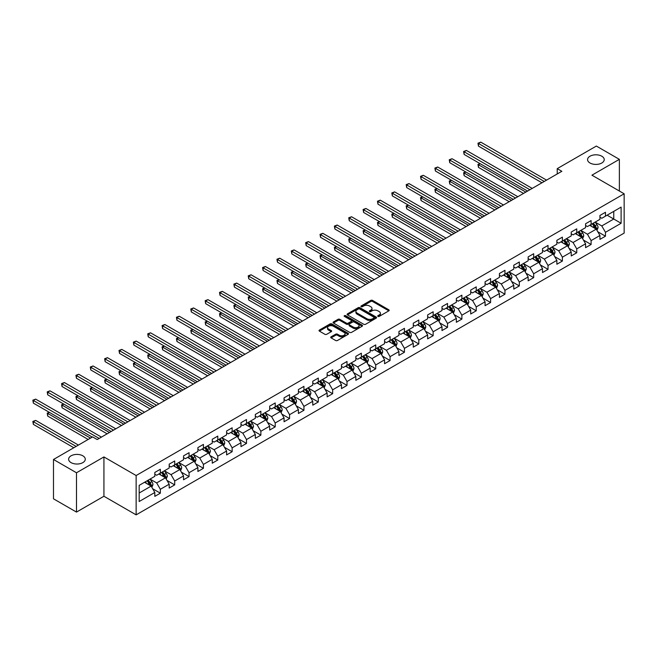 <?xml version="1.0" encoding="UTF-8"?>
<svg xmlns="http://www.w3.org/2000/svg" width="657" height="657" viewBox="0 0 657 657"><rect width="100%" height="100%" fill="white"/><g stroke="black" fill="none" stroke-linecap="round" stroke-linejoin="round"><path stroke-width="0.99" d="M377.964 316.395A0.895 0.517 0 0 0 379.229 316.395L388.829 310.851A1.281 0.739 0 0 0 389.199 310.326A1.281 0.739 0 0 0 388.829 309.808L372.56 300.413A1.281 0.739 0 0 0 370.753 300.413L361.161 305.957A0.895 0.517 0 0 0 362.426 306.688L363.666 305.973A4.09 2.357 0 0 1 369.448 305.973L370.803 306.753A4.09 2.357 0 0 1 372.002 308.42A4.09 2.357 0 0 1 370.803 310.096L369.562 310.81A0.895 0.517 0 0 0 370.827 311.541L372.067 310.827A4.09 2.357 0 0 1 377.849 310.827L379.204 311.607A4.09 2.357 0 0 1 380.403 313.274A4.09 2.357 0 0 1 379.204 314.941L377.964 315.664A0.895 0.517 0 0 0 377.964 316.395L377.964 315.664M82.848 455.818A8.327 4.813 0 0 0 73.765 454.775A8.327 4.813 0 0 0 68.624 459.218A8.327 4.813 0 0 0 71.063 462.618A8.327 4.813 0 0 0 80.146 463.661A8.327 4.813 0 0 0 85.287 459.218A8.327 4.813 0 0 0 82.848 455.818M601.787 156.21A8.327 4.813 0 0 0 592.704 155.167A8.327 4.813 0 0 0 587.563 159.61A8.327 4.813 0 0 0 590.002 163.01A8.327 4.813 0 0 0 599.077 164.053A8.327 4.813 0 0 0 604.226 159.61A8.327 4.813 0 0 0 601.787 156.21M331.095 336.827A1.281 0.739 0 0 0 330.717 337.345A1.281 0.739 0 0 0 331.095 337.87L335.661 340.498A1.281 0.739 0 0 0 337.468 340.498L348.128 334.347A1.281 0.739 0 0 0 348.497 333.83A1.281 0.739 0 0 0 348.128 333.304L331.859 323.917A1.281 0.739 0 0 0 330.052 323.917L319.392 330.069A1.281 0.739 0 0 0 319.023 330.594A1.281 0.739 0 0 0 319.392 331.112L324.903 334.298A1.281 0.739 0 0 0 326.71 334.298L331.276 331.662A1.281 0.739 0 0 0 331.654 331.136A1.281 0.739 0 0 0 331.276 330.619L328.541 329.042A3.416 1.971 0 0 1 327.539 327.646A3.416 1.971 0 0 1 329.65 325.823A3.416 1.971 0 0 1 333.378 326.25L344.079 332.434A3.416 1.971 0 0 1 345.081 333.83A3.416 1.971 0 0 1 342.97 335.645A3.416 1.971 0 0 1 339.25 335.218L337.468 334.191A1.281 0.739 0 0 0 335.661 334.191L331.095 336.827L331.095 337.87M103.929 456.935L76.499 472.769L53.488 459.481L53.488 498.811L76.499 512.09L103.929 496.257L136.139 514.858L136.139 475.528L103.929 456.935L103.929 496.257M619.362 191.015L619.362 159.347L591.932 175.181L624.15 193.782L136.139 475.528M619.362 159.347L596.351 146.059L557.235 168.644L557.235 173.957M53.488 459.481L92.604 436.897L97.203 439.558L561.834 171.305L557.235 168.644M363.756 324.279A1.281 0.739 0 0 0 365.563 324.279L376.223 318.128A1.281 0.739 0 0 0 376.601 317.602A1.281 0.739 0 0 0 376.223 317.085L359.962 307.69A1.281 0.739 0 0 0 358.155 307.69L347.496 313.849A1.281 0.739 0 0 0 347.118 314.366A1.281 0.739 0 0 0 347.496 314.892L363.756 324.279M344.736 316.584A0.895 0.517 0 0 1 345.639 316.707L362.155 326.25L351.511 332.393A1.281 0.739 0 0 1 349.705 332.393L333.444 323.006L333.444 321.963A1.281 0.739 0 0 0 333.066 322.48A1.281 0.739 0 0 0 333.444 323.006M333.444 321.963L338.01 319.327A1.281 0.739 0 0 1 339.817 319.327L346.411 323.129A1.281 0.739 0 0 0 348.218 323.129L351.24 321.388A1.281 0.739 0 0 0 351.618 320.862A1.281 0.739 0 0 0 351.24 320.345L344.375 316.378A0.895 0.517 0 0 1 345.639 315.647L362.171 325.19A1.281 0.739 0 0 1 362.549 325.716A1.281 0.739 0 0 1 362.171 326.233L362.171 325.19M136.139 514.858L624.15 233.104L624.15 193.782M152.662 488.734L160.349 493.177L160.349 489.293L169.186 484.193L169.186 488.069L174.705 484.882L174.705 481.006L183.541 475.906L183.541 479.782L189.068 476.596L189.068 472.712L197.905 467.612L197.905 471.496L203.424 468.301L203.424 464.425L212.26 459.325L212.26 463.201L217.779 460.015L217.779 456.139L226.616 451.031L226.616 454.915L232.143 451.729L232.143 447.844L240.979 442.744L240.979 446.62L246.498 443.434L246.498 439.558L255.335 434.458L255.335 438.334L260.862 435.148L260.862 431.263L269.69 426.163L269.69 430.039L275.217 426.853L275.217 422.977L284.054 417.877L284.054 421.753L289.573 418.566L289.573 414.682L298.409 409.582L298.409 413.467L303.936 410.272L303.936 406.396L312.773 401.296L312.773 405.172L318.292 401.985L318.292 398.109L327.129 393.001L327.129 396.885L332.647 393.699L332.647 389.815L341.484 384.715L341.484 388.591L347.011 385.404L347.011 381.528L355.848 376.428L355.848 380.304L361.366 377.118L361.366 373.233L370.203 368.134L370.203 372.018L375.73 368.823L375.73 364.947L384.567 359.847L384.567 363.723L390.086 360.537L390.086 356.652L398.922 351.552L398.922 355.437L404.441 352.242L404.441 348.366L413.278 343.266L413.278 347.142L418.805 343.956L418.805 340.08L427.641 334.971L427.641 338.856L433.16 335.67L433.16 331.785L441.997 326.685L441.997 330.561L447.524 327.375L447.524 323.499L456.36 318.399L456.36 322.275L461.879 319.088L461.879 315.204L470.716 310.104L470.716 313.989L476.235 310.794L476.235 306.918L485.071 301.818L485.071 305.694L490.598 302.507L490.598 298.631L499.435 293.523L499.435 297.407L504.954 294.213L504.954 290.337L513.79 285.237L513.79 289.113L519.317 285.926L519.317 282.05L528.146 276.942L528.146 280.826L533.673 277.64L533.673 273.755L542.51 268.656L542.51 272.532L548.028 269.345L548.028 265.469L556.865 260.369L556.865 264.245L562.392 261.059L562.392 257.174L571.229 252.074L571.229 255.959L576.747 252.764L576.747 248.888L585.584 243.788L585.584 247.664L591.103 244.478L591.103 240.602L599.94 235.493L599.94 239.378L605.467 236.192L605.467 232.307L621.111 223.273L621.111 207.119L613.753 211.373L613.753 219.019L621.111 223.273M160.349 493.177L154.822 496.363L154.822 492.479L139.177 501.521L139.177 485.359L154.822 476.325L154.822 472.449L160.349 469.262L160.349 473.139L169.186 468.039L169.186 464.162L174.705 460.968L174.705 464.852L183.541 459.752L183.541 455.868L189.068 452.681L189.068 456.558L197.905 451.458L197.905 447.581L203.424 444.395L203.424 448.271L212.26 443.171L212.26 439.287L217.779 436.1L217.779 439.976L226.616 434.877L226.616 431L232.143 427.814L232.143 431.69L240.979 426.59L240.979 422.706L246.498 419.519L246.498 423.404L255.335 418.295L255.335 414.419L260.862 411.233L260.862 415.109L269.69 410.009L269.69 406.133L275.217 402.938L275.217 406.823L284.054 401.723L284.054 397.838L289.573 394.652L289.573 398.528L298.409 393.428L298.409 389.552L303.936 386.365L303.936 390.242L312.773 385.142L312.773 381.257L318.292 378.071L318.292 381.947L327.129 376.847L327.129 372.971L332.647 369.784L332.647 373.661L341.484 368.561L341.484 364.684L347.011 361.49L347.011 365.374L355.848 360.266L355.848 356.39L361.366 353.203L361.366 357.08L370.203 351.98L370.203 348.103L375.73 344.909L375.73 348.793L384.567 343.693L384.567 339.809L390.086 336.622L390.086 340.498L398.922 335.399L398.922 331.522L404.441 328.336L404.441 332.212L413.278 327.112L413.278 323.228L418.805 320.041L418.805 323.926L427.641 318.817L427.641 314.941L433.16 311.755L433.16 315.631L441.997 310.531L441.997 306.655L447.524 303.46L447.524 307.345L456.36 302.245L456.36 298.36L461.879 295.174L461.879 299.05L470.716 293.95L470.716 290.074L476.235 286.879L476.235 290.764L485.071 285.664L485.071 281.779L490.598 278.593L490.598 282.469L499.435 277.369L499.435 273.493L504.954 270.306L504.954 274.183L513.79 269.083L513.79 265.198L519.317 262.012L519.317 265.896L528.146 260.788L528.146 256.912L533.673 253.725L533.673 257.601L542.51 252.502L542.51 248.625L548.028 245.431L548.028 249.315L556.865 244.215L556.865 240.331L562.392 237.144L562.392 241.02L571.229 235.92L571.229 232.044L576.747 228.858L576.747 232.734L585.584 227.634L585.584 223.75L591.103 220.563L591.103 224.439L599.94 219.339L599.94 215.463L605.467 212.277L605.467 216.153L621.111 207.119M158.871 473.993L165.498 477.82L156.662 482.92L150.042 479.093M154.822 474.206L156.662 475.266L160.349 473.139M156.662 482.92L160.349 489.293M165.498 477.82L169.186 484.193M173.234 465.698L179.862 469.525L171.025 474.625L164.398 470.798M169.186 465.912L171.025 466.979L174.705 464.852M171.025 474.625L174.705 481.006M179.862 469.525L183.541 475.906M187.59 457.412L194.217 461.239L185.381 466.339L178.753 462.512M183.541 457.625L185.381 458.685L189.068 456.558M185.381 466.339L189.068 472.712M194.217 461.239L197.905 467.612M201.954 449.117L208.581 452.944L199.744 458.052L193.117 454.225M197.905 449.331L199.744 450.398L203.424 448.271M199.744 458.052L203.424 464.425M208.581 452.944L212.26 459.325M216.309 440.831L222.937 444.658L214.1 449.758L207.472 445.931M212.26 441.044L214.1 442.104L217.779 439.976M214.1 449.758L217.779 456.139M222.937 444.658L226.616 451.031M230.664 432.544L237.292 436.363L228.455 441.471L221.828 437.644M226.616 432.749L228.455 433.817L232.143 431.69M228.455 441.471L232.143 447.844M237.292 436.363L240.979 442.744M245.028 424.25L251.656 428.077L242.819 433.177L236.192 429.349M240.979 424.463L242.819 425.522L246.498 423.404M242.819 433.177L246.498 439.558M251.656 428.077L255.335 434.458M259.384 415.963L266.011 419.79L257.174 424.89L250.547 421.063M255.335 416.177L257.174 417.236L260.862 415.109M257.174 424.89L260.862 431.263M266.011 419.79L269.69 426.163M273.747 407.668L280.375 411.496L271.538 416.595L264.911 412.768M269.69 407.882L271.538 408.95L275.217 406.823M271.538 416.595L275.217 422.977M280.375 411.496L284.054 417.877M288.103 399.382L294.73 403.209L285.894 408.309L279.266 404.482M284.054 399.596L285.894 400.655L289.573 398.528M285.894 408.309L289.573 414.682M294.73 403.209L298.409 409.582M302.458 391.087L309.086 394.914L300.249 400.023L293.622 396.196M298.409 391.301L300.249 392.369L303.936 390.242M300.249 400.023L303.936 406.396M309.086 394.914L312.773 401.296M316.822 382.801L323.449 386.628L314.613 391.728L307.985 387.901M312.773 383.015L314.613 384.074L318.292 381.947M314.613 391.728L318.292 398.109M323.449 386.628L327.129 393.001M331.177 374.515L337.805 378.342L328.968 383.442L322.341 379.615M327.129 374.72L328.968 375.788L332.647 373.661M328.968 383.442L332.647 389.815M337.805 378.342L341.484 384.715M345.541 366.22L352.16 370.047L343.332 375.147L336.704 371.32M341.484 366.434L343.332 367.493L347.011 365.374M343.332 375.147L347.011 381.528M352.16 370.047L355.848 376.428M359.896 357.934L366.524 361.761L357.687 366.861L351.06 363.034M355.848 358.147L357.687 359.207L361.366 357.08M357.687 366.861L361.366 373.233M366.524 361.761L370.203 368.134M374.252 349.639L380.879 353.466L372.043 358.566L365.415 354.747M370.203 349.853L372.043 350.92L375.73 348.793M372.043 358.566L375.73 364.947M380.879 353.466L384.567 359.847M388.615 341.353L395.243 345.18L386.406 350.28L379.779 346.453M384.567 341.566L386.406 342.625L390.086 340.498M386.406 350.28L390.086 356.652M395.243 345.18L398.922 351.552M402.971 333.058L409.598 336.885L400.762 341.993L394.134 338.166M398.922 333.271L400.762 334.339L404.441 332.212M400.762 341.993L404.441 348.366M409.598 336.885L413.278 343.266M417.326 324.772L423.954 328.599L415.117 333.699L408.498 329.871M413.278 324.985L415.117 326.044L418.805 323.926M415.117 333.699L418.805 340.08M423.954 328.599L427.641 334.971M431.69 316.485L438.318 320.312L429.481 325.412L422.853 321.585M427.641 316.699L429.481 317.758L433.16 315.631M429.481 325.412L433.16 331.785M438.318 320.312L441.997 326.685M446.046 308.19L452.673 312.018L443.836 317.117L437.209 313.29M441.997 308.404L443.836 309.472L447.524 307.345M443.836 317.117L447.524 323.499M452.673 312.018L456.36 318.399M460.409 299.904L467.037 303.731L458.2 308.831L451.573 305.004M456.36 300.118L458.2 301.177L461.879 299.05M458.2 308.831L461.879 315.204M467.037 303.731L470.716 310.104M474.765 291.609L481.392 295.436L472.555 300.536L465.928 296.718M470.716 291.823L472.555 292.891L476.235 290.764M472.555 300.536L476.235 306.918M481.392 295.436L485.071 301.818M489.12 283.323L495.748 287.15L486.911 292.25L480.283 288.423M485.071 283.537L486.911 284.596L490.598 282.469M486.911 292.25L490.598 298.631M495.748 287.15L499.435 293.523M503.484 275.037L510.111 278.855L501.275 283.964L494.647 280.137M499.435 275.242L501.275 276.31L504.954 274.183M501.275 283.964L504.954 290.337M510.111 278.855L513.79 285.237M517.839 266.742L524.467 270.569L515.63 275.669L509.003 271.842M513.79 266.956L515.63 268.015L519.317 265.896M515.63 275.669L519.317 282.05M524.467 270.569L528.146 276.942M532.203 258.456L538.83 262.283L529.994 267.383L523.366 263.556M528.146 258.669L529.994 259.729L533.673 257.601M529.994 267.383L533.673 273.755M538.83 262.283L542.51 268.656M546.558 250.161L553.186 253.988L544.349 259.088L537.722 255.261M542.51 250.374L544.349 251.442L548.028 249.315M544.349 259.088L548.028 265.469M553.186 253.988L556.865 260.369M560.914 241.875L567.541 245.702L558.705 250.802L552.077 246.975M556.865 242.088L558.705 243.147L562.392 241.02M558.705 250.802L562.392 257.174M567.541 245.702L571.229 252.074M575.277 233.58L581.905 237.407L573.068 242.515L566.441 238.688M571.229 233.793L573.068 234.861L576.747 232.734M573.068 242.515L576.747 248.888M581.905 237.407L585.584 243.788M589.633 225.294L596.26 229.121L587.424 234.22L580.796 230.393M585.584 225.507L587.424 226.566L591.103 224.439M587.424 234.22L591.103 240.602M596.26 229.121L599.94 235.493M607.125 215.2L613.753 219.019L601.787 225.934L595.16 222.107M599.94 217.212L601.787 218.28L605.467 216.153M601.787 225.934L605.467 232.307M76.499 472.769L76.499 512.09M139.177 493.013L151.143 486.106L144.515 482.279M151.143 486.106L154.822 492.479M597.78 231.749L605.467 236.192M583.424 240.043L591.103 244.478M569.061 248.33L576.747 252.764M554.705 256.616L562.392 261.059M540.341 264.911L548.028 269.345M525.986 273.197L533.673 277.64M511.631 281.492L519.317 285.926M497.267 289.778L504.954 294.213M482.911 298.073L490.598 302.507M468.556 306.359L476.235 310.794M454.192 314.646L461.879 319.088M439.837 322.94L447.524 327.375M425.473 331.227L433.16 335.67M411.118 339.521L418.805 343.956M396.762 347.808L404.441 352.242M382.399 356.102L390.086 360.537M368.043 364.389L375.73 368.823M353.68 372.675L361.366 377.118M339.324 380.97L347.011 385.404M324.969 389.256L332.647 393.699M310.605 397.551L318.292 401.985M296.25 405.837L303.936 410.272M281.886 414.132L289.573 418.566M267.53 422.418L275.217 426.853M253.175 430.705L260.862 435.148M238.811 438.999L246.498 443.434M224.456 447.286L232.143 451.729M210.1 455.58L217.779 460.015M195.737 463.867L203.424 468.301M181.381 472.153L189.068 476.596M167.018 480.448L174.705 484.882M378.317 316.518L379.204 316.009A4.09 2.357 0 0 0 380.403 314.333L380.403 313.274M372.002 308.42L372.002 309.488A4.09 2.357 0 0 1 370.803 311.155L369.916 311.664M388.829 309.808L388.829 310.851L372.56 301.481A1.281 0.739 0 0 0 370.753 301.481L361.514 306.819M376.206 318.136L359.962 308.757A1.281 0.739 0 0 0 358.155 308.757L347.512 314.9L347.496 313.849M373.964 317.972A0.895 0.517 0 0 0 373.964 317.241L359.691 308.995A0.895 0.517 0 0 0 358.426 308.995L357.112 309.751A4.09 2.357 0 0 0 355.913 311.426A4.09 2.357 0 0 0 357.112 313.093L366.869 318.727A4.09 2.357 0 0 0 372.65 318.727L373.964 317.972L373.964 319.031A0.895 0.517 0 0 0 374.227 318.67L374.227 317.602M355.913 311.426L355.913 312.486A4.09 2.357 0 0 0 357.112 314.153L357.112 313.093M373.964 319.031L372.65 319.787A4.09 2.357 0 0 1 366.869 319.787L357.112 314.153M333.46 323.014L338.01 320.386L338.01 319.327M351.618 320.862L351.618 321.93A1.281 0.739 0 0 1 351.24 322.447L348.218 324.197A1.281 0.739 0 0 1 346.411 324.197L339.817 320.386A1.281 0.739 0 0 0 338.01 320.386M353.252 327.087A3.416 1.971 0 0 0 356.981 327.514A3.416 1.971 0 0 0 359.083 325.691A3.416 1.971 0 0 0 358.09 324.295L354.312 322.119A1.281 0.739 0 0 0 352.505 322.119L349.483 323.86A1.281 0.739 0 0 0 349.105 324.386A1.281 0.739 0 0 0 349.483 324.903L353.252 327.087L353.252 328.147A3.416 1.971 0 0 0 356.981 328.574A3.416 1.971 0 0 0 359.083 326.751L359.083 325.691M349.105 324.386L349.105 325.445A1.281 0.739 0 0 0 349.483 325.971L349.483 324.903M353.252 328.147L349.483 325.971M345.081 333.83L345.081 334.889A3.416 1.971 0 0 1 342.97 336.713A3.416 1.971 0 0 1 339.25 336.285L337.468 335.251A1.281 0.739 0 0 0 335.661 335.251L331.112 337.879M327.539 327.646L327.539 328.705A3.416 1.971 0 0 0 328.541 330.101L328.541 329.042M331.259 331.67L328.541 330.101M348.111 334.356L331.859 324.977A1.281 0.739 0 0 0 330.052 324.977L319.409 331.12M596.991 230.377L598.084 227.618A3.449 1.996 -120 0 0 596.983 224.686L595.086 222.148M591.768 226.525L590.479 224.801M480.226 163.716L478.477 164.726L478.477 167.387L523.547 193.413M592.228 223.799L594.125 226.328A3.449 1.996 60 0 1 595.119 228.406L596.219 227.765A3.449 1.996 -120 0 0 595.234 225.696L593.337 223.158M592.466 223.659L594.577 226.468A1.757 1.018 60 0 1 594.897 227.002L596.219 227.765M478.477 167.387L477.968 164.439L525.846 192.082M477.968 164.439L480.021 163.601M544.259 181.455L478.477 143.472L480.776 142.142L546.558 180.125M541.959 182.777L478.477 146.133L478.477 143.472L477.968 143.185L480.776 142.142M478.477 146.133L477.968 143.185M582.628 238.672L583.728 235.912A3.449 1.996 -120 0 0 582.628 232.972L580.722 230.435M577.413 234.82L576.123 233.095M465.862 172.011L464.113 173.021L464.113 175.674L509.191 201.699M577.873 232.085L579.77 234.623A3.449 1.996 60 0 1 580.755 236.692L581.864 236.06A3.449 1.996 -120 0 0 580.878 233.982L578.973 231.445M578.111 231.946L580.221 234.763A1.757 1.018 60 0 1 580.542 235.296L581.864 236.06M464.113 175.674L463.612 172.725L511.491 200.369M463.612 172.725L465.665 171.896M568.272 246.958L569.364 244.199A3.449 1.996 -120 0 0 568.264 241.267L566.367 238.729M563.057 243.106L561.76 241.382M451.507 180.297L449.758 181.307L449.758 183.968L494.828 209.985M563.509 240.372L565.414 242.909A3.449 1.996 60 0 1 566.4 244.987L567.5 244.347A3.449 1.996 -120 0 0 566.515 242.277L564.618 239.739M563.755 240.232L565.858 243.049A1.757 1.018 60 0 1 566.178 243.583L567.5 244.347M449.758 183.968L449.248 181.02L497.127 208.663M449.248 181.02L451.302 180.182M529.895 189.742L464.113 151.767L466.413 150.437L532.203 188.411M527.596 191.072L464.113 154.42L464.113 151.767L463.612 151.471L466.413 150.437M464.113 154.42L463.612 151.471M515.54 198.036L449.758 160.053L452.057 158.723L517.839 196.706M513.24 199.358L449.758 162.706L449.758 160.053L449.248 159.758L452.057 158.723M449.758 162.706L449.248 159.758M553.908 255.253L555.009 252.493A3.449 1.996 -120 0 0 553.908 249.553L552.003 247.016M548.694 251.401L547.404 249.676M437.151 188.592L435.402 189.602L435.402 192.255L480.472 218.28M549.153 248.666L551.051 251.204A3.449 1.996 60 0 1 552.044 253.273L553.145 252.641A3.449 1.996 -120 0 0 552.159 250.563L550.254 248.026M549.392 248.527L551.502 251.335A1.757 1.018 60 0 1 551.823 251.869L553.145 252.641M435.402 192.255L434.893 189.306L482.772 216.95M434.893 189.306L436.946 188.469M539.553 263.539L540.645 260.78A3.449 1.996 -120 0 0 539.545 257.84L537.648 255.31M534.338 259.687L533.049 257.963M422.788 196.878L421.038 197.888L421.038 200.549L466.109 226.566M534.798 256.953L536.695 259.49A3.449 1.996 60 0 1 537.681 261.568L538.789 260.928A3.449 1.996 -120 0 0 537.796 258.85L535.898 256.32M535.036 256.813L537.139 259.63A1.757 1.018 60 0 1 537.459 260.164L538.789 260.928M421.038 200.549L420.537 197.601L468.416 225.244M420.537 197.601L422.582 196.763M525.198 271.826L526.29 269.074A3.449 1.996 -120 0 0 525.189 266.134L523.292 263.597M519.974 267.974L518.685 266.257M408.432 205.173L406.683 206.183L406.683 208.836L451.753 234.861M520.434 265.247L522.34 267.777A3.449 1.996 60 0 1 523.325 269.855L524.426 269.214A3.449 1.996 -120 0 0 523.44 267.144L521.543 264.607M520.673 265.108L522.783 267.916A1.757 1.018 60 0 1 523.103 268.45L524.426 269.214M406.683 208.836L406.174 205.887L454.053 233.531M406.174 205.887L408.227 205.05M501.184 206.323L435.402 168.34L437.702 167.018L503.484 204.992M498.877 207.653L435.402 171.001L435.402 168.34L434.893 168.052L437.702 167.018M435.402 171.001L434.893 168.052M486.821 214.609L421.038 176.634L423.338 175.304L489.12 213.287M484.521 215.939L421.038 179.287L421.038 176.634L420.537 176.339L423.338 175.304M421.038 179.287L420.537 176.339M472.465 222.904L406.683 184.921L408.983 183.59L474.765 221.573M470.166 224.234L406.683 187.582L406.683 184.921L406.174 184.633L408.983 183.59M406.683 187.582L406.174 184.633M458.101 231.19L392.319 193.215L394.627 191.885L460.409 229.86M455.802 232.521L392.319 195.868L392.319 193.215L391.818 192.92L394.627 191.885M392.319 195.868L391.818 192.92M443.746 239.485L377.964 201.502L380.263 200.171L446.046 238.154M441.447 240.807L377.964 204.163L377.964 201.502L377.455 201.206L380.263 200.171M377.964 204.163L377.455 201.206M429.391 247.771L363.608 209.788L365.908 208.466L431.69 246.441M427.083 249.102L363.608 212.449L363.608 209.788L363.099 209.501L365.908 208.466M363.608 212.449L363.099 209.501M415.027 256.058L349.245 218.083L351.544 216.753L417.326 254.735M412.727 257.388L349.245 220.736L349.245 218.083L348.744 217.787L351.544 216.753M349.245 220.736L348.744 217.787M400.671 264.352L334.889 226.369L337.189 225.047L402.971 263.022M398.372 265.683L334.889 229.03L334.889 226.369L334.38 226.082L337.189 225.047M334.889 229.03L334.38 226.082M386.308 272.639L320.526 234.664L322.833 233.334L388.615 271.316M384.008 273.969L320.526 237.317L320.526 234.664L320.025 234.368L322.833 233.334M320.526 237.317L320.025 234.368M371.952 280.933L306.17 242.95L308.47 241.62L374.252 279.603M369.653 282.264L306.17 245.611L306.17 242.95L305.661 242.663L308.47 241.62M306.17 245.611L305.661 242.663M357.597 289.22L291.815 251.245L294.114 249.915L359.896 287.889M355.297 290.55L291.815 253.898L291.815 251.245L291.306 250.949L294.114 249.915M291.815 253.898L291.306 250.949M343.233 297.514L277.451 259.531L279.751 258.201L345.541 296.184M340.934 298.836L277.451 262.192L277.451 259.531L276.95 259.236L279.751 258.201M277.451 262.192L276.95 259.236M328.878 305.801L263.096 267.818L265.395 266.496L331.177 304.47M326.578 307.131L263.096 270.479L263.096 267.818L262.586 267.53L265.395 266.496M263.096 270.479L262.586 267.53M314.522 314.087L248.732 276.112L251.04 274.782L316.822 312.765M312.215 315.417L248.732 278.765L248.732 276.112L248.231 275.817L251.04 274.782M248.732 278.765L248.231 275.817M300.159 322.382L234.377 284.399L236.676 283.077L302.458 321.051M297.859 323.712L234.377 287.06L234.377 284.399L233.867 284.111L236.676 283.077M234.377 287.06L233.867 284.111M285.803 330.668L220.021 292.693L222.321 291.363L288.103 329.346M283.504 331.999L220.021 295.346L220.021 292.693L219.512 292.398L222.321 291.363M220.021 295.346L219.512 292.398M271.44 338.963L205.657 300.98L207.957 299.649L273.747 337.632M269.14 340.285L205.657 303.641L205.657 300.98L205.156 300.692L207.957 299.649M205.657 303.641L205.156 300.692M257.084 347.249L191.302 309.275L193.601 307.944L259.384 345.919M254.785 348.58L191.302 311.927L191.302 309.275L190.793 308.979L193.601 307.944M191.302 311.927L190.793 308.979M242.729 355.544L176.947 317.561L179.246 316.231L245.028 354.213M240.421 356.866L176.947 320.222L176.947 317.561L176.437 317.265L179.246 316.231M176.947 320.222L176.437 317.265M510.834 280.12L511.934 277.361A3.449 1.996 -120 0 0 510.834 274.421L508.929 271.883M505.619 276.269L504.33 274.544M394.069 213.459L392.319 214.469L392.319 217.122L437.398 243.147M506.079 273.534L507.976 276.071A3.449 1.996 60 0 1 508.961 278.141L510.07 277.509A3.449 1.996 -120 0 0 509.085 275.431L507.179 272.893M506.317 273.394L508.428 276.211A1.757 1.018 60 0 1 508.748 276.745L510.07 277.509M392.319 217.122L391.818 214.174L439.697 241.817M391.818 214.174L393.872 213.344M496.478 288.407L497.571 285.647A3.449 1.996 -120 0 0 496.47 282.715L494.573 280.178M491.264 284.555L489.966 282.83M379.713 221.746L377.964 222.756L377.964 225.417L423.034 251.442M491.715 281.82L493.621 284.358A3.449 1.996 60 0 1 494.606 286.436L495.707 285.795A3.449 1.996 -120 0 0 494.721 283.725L492.824 281.188M491.962 281.689L494.064 284.497A1.757 1.018 60 0 1 494.384 285.031L495.707 285.795M377.964 225.417L377.455 222.468L425.334 250.112M377.455 222.468L379.508 221.631M482.123 296.701L483.215 293.942A3.449 1.996 -120 0 0 482.115 291.002L480.21 288.464M476.9 292.85L475.611 291.125M365.358 230.04L363.608 231.05L363.608 233.703L408.679 259.729M477.36 290.115L479.257 292.652A3.449 1.996 60 0 1 480.251 294.722L481.351 294.09A3.449 1.996 -120 0 0 480.366 292.012L478.468 289.474M477.598 289.975L479.709 292.792A1.757 1.018 60 0 1 480.029 293.326L481.351 294.09M363.608 233.703L363.099 230.755L410.978 258.398M363.099 230.755L365.152 229.925M467.759 304.988L468.852 302.228A3.449 1.996 -120 0 0 467.751 299.296L465.854 296.759M462.544 301.136L461.255 299.411M350.994 238.327L349.245 239.337L349.245 241.998L394.323 268.015M463.004 298.401L464.901 300.939A3.449 1.996 60 0 1 465.887 303.017L466.996 302.376A3.449 1.996 -120 0 0 466.002 300.298L464.105 297.769M463.242 298.262L465.353 301.078A1.757 1.018 60 0 1 465.665 301.612L466.996 302.376M349.245 241.998L348.744 239.049L396.623 266.693M348.744 239.049L350.797 238.212M453.404 313.274L454.496 310.523A3.449 1.996 -120 0 0 453.396 307.583L451.499 305.045M448.181 309.422L446.891 307.706M336.639 246.621L334.889 247.632L334.889 250.284L379.96 276.31M448.641 306.696L450.546 309.233A3.449 1.996 60 0 1 451.531 311.303L452.632 310.671A3.449 1.996 -120 0 0 451.646 308.593L449.749 306.055M448.887 306.556L450.989 309.365A1.757 1.018 60 0 1 451.31 309.899L452.632 310.671M334.889 250.284L334.38 247.336L382.259 274.979M334.38 247.336L336.433 246.498M439.04 321.569L440.141 318.809A3.449 1.996 -120 0 0 439.04 315.869L437.135 313.34M433.825 317.717L432.536 315.992M322.275 254.908L320.526 255.918L320.526 258.579L365.604 284.596M434.285 314.982L436.182 317.52A3.449 1.996 60 0 1 437.168 319.598L438.276 318.957A3.449 1.996 -120 0 0 437.291 316.879L435.386 314.35M434.523 314.843L436.634 317.66A1.757 1.018 60 0 1 436.954 318.193L438.276 318.957M320.526 258.579L320.025 255.622L367.904 283.266M320.025 255.622L322.078 254.793M424.685 329.855L425.777 327.096A3.449 1.996 -120 0 0 424.677 324.164L422.779 321.626M419.47 326.003L418.18 324.287M307.919 263.202L306.17 264.204L306.17 266.865L351.24 292.891M419.922 323.277L421.827 325.806A3.449 1.996 60 0 1 422.812 327.884L423.921 327.243A3.449 1.996 -120 0 0 422.927 325.174L421.03 322.636M420.168 323.137L422.27 325.946A1.757 1.018 60 0 1 422.591 326.48L423.921 327.243M306.17 266.865L305.661 263.917L353.548 291.56M305.661 263.917L307.714 263.079M410.329 338.15L411.422 335.39A3.449 1.996 -120 0 0 410.321 332.45L408.424 329.913M405.106 334.298L403.817 332.573M293.564 271.489L291.815 272.499L291.815 275.152L336.885 301.177M405.566 331.563L407.463 334.101A3.449 1.996 60 0 1 408.457 336.17L409.557 335.538A3.449 1.996 -120 0 0 408.572 333.46L406.675 330.923M405.804 331.424L407.915 334.241A1.757 1.018 60 0 1 408.235 334.774L409.557 335.538M291.815 275.152L291.306 272.203L339.184 299.847M291.306 272.203L293.359 271.374M395.966 346.436L397.066 343.677A3.449 1.996 -120 0 0 395.957 340.745L394.06 338.207M390.751 342.584L389.461 340.86M279.2 279.775L277.451 280.785L277.451 283.446L322.53 309.472M391.211 339.85L393.108 342.387A3.449 1.996 60 0 1 394.093 344.465L395.202 343.825A3.449 1.996 -120 0 0 394.216 341.755L392.311 339.217M391.449 339.718L393.559 342.527A1.757 1.018 60 0 1 393.872 343.061L395.202 343.825M277.451 283.446L276.95 280.498L324.829 308.141M276.95 280.498L279.003 279.66M381.61 354.731L382.703 351.971A3.449 1.996 -120 0 0 381.602 349.031L379.705 346.494M376.395 350.879L375.098 349.154M264.845 288.07L263.096 289.08L263.096 291.733L308.166 317.758M376.847 348.144L378.752 350.682A3.449 1.996 60 0 1 379.738 352.752L380.838 352.119A3.449 1.996 -120 0 0 379.853 350.041L377.956 347.504M377.093 348.005L379.196 350.822A1.757 1.018 60 0 1 379.516 351.355L380.838 352.119M263.096 291.733L262.586 288.784L310.465 316.428M262.586 288.784L264.64 287.955M367.247 363.017L368.347 360.258A3.449 1.996 -120 0 0 367.247 357.326L365.341 354.788M362.032 359.165L360.742 357.441M250.481 296.356L248.732 297.366L248.732 300.027L293.81 326.044M362.492 356.431L364.389 358.968A3.449 1.996 60 0 1 365.374 361.046L366.483 360.406A3.449 1.996 -120 0 0 365.497 358.328L363.592 355.798M362.73 356.291L364.84 359.108A1.757 1.018 60 0 1 365.161 359.642L366.483 360.406M248.732 300.027L248.231 297.079L296.11 324.722M248.231 297.079L250.284 296.241M352.891 371.304L353.983 368.552A3.449 1.996 -120 0 0 352.883 365.612L350.986 363.075M347.676 367.452L346.387 365.735M236.126 304.651L234.377 305.661L234.377 308.314L279.447 334.339M348.136 364.725L350.033 367.263A3.449 1.996 60 0 1 351.019 369.333L352.127 368.7A3.449 1.996 -120 0 0 351.134 366.622L349.237 364.085M348.374 364.586L350.477 367.394A1.757 1.018 60 0 1 350.797 367.928L352.127 368.7M234.377 308.314L233.867 305.365L281.754 333.009M233.867 305.365L235.92 304.528M338.536 379.598L339.628 376.839A3.449 1.996 -120 0 0 338.527 373.899L336.63 371.369M333.313 375.747L332.023 374.022M221.77 312.937L220.021 313.947L220.021 316.608L265.091 342.625M333.772 373.012L335.67 375.549A3.449 1.996 60 0 1 336.663 377.627L337.764 376.987A3.449 1.996 -120 0 0 336.778 374.909L334.881 372.379M334.011 372.872L336.121 375.689A1.757 1.018 60 0 1 336.441 376.223L337.764 376.987M220.021 316.608L219.512 313.652L267.391 341.295M219.512 313.652L221.565 312.822M324.172 387.885L325.272 385.125A3.449 1.996 -120 0 0 324.172 382.193L322.267 379.656M318.957 384.033L317.668 382.317M207.407 321.224L205.657 322.234L205.657 324.895L250.736 350.92M319.417 381.306L321.314 383.836A3.449 1.996 60 0 1 322.3 385.914L323.408 385.273A3.449 1.996 -120 0 0 322.423 383.203L320.517 380.666M319.655 381.167L321.766 383.975A1.757 1.018 60 0 1 322.086 384.509L323.408 385.273M205.657 324.895L205.156 321.946L253.035 349.59M205.156 321.946L207.21 321.109M309.817 396.179L310.909 393.42A3.449 1.996 -120 0 0 309.808 390.48L307.911 387.942M304.602 392.328L303.304 390.603M193.051 329.518L191.302 330.528L191.302 333.181L236.372 359.207M305.053 389.593L306.959 392.13A3.449 1.996 60 0 1 307.944 394.2L309.045 393.568A3.449 1.996 -120 0 0 308.059 391.49L306.162 388.952M305.3 389.453L307.402 392.27A1.757 1.018 60 0 1 307.722 392.804L309.045 393.568M191.302 333.181L190.793 330.233L238.672 357.876M190.793 330.233L192.846 329.403M295.453 404.466L296.553 401.706A3.449 1.996 -120 0 0 295.453 398.774L293.548 396.237M290.238 400.614L288.949 398.889M178.696 337.805L176.947 338.815L176.947 341.476L222.017 367.493M290.698 397.879L292.595 400.417A3.449 1.996 60 0 1 293.589 402.495L294.689 401.854A3.449 1.996 -120 0 0 293.704 399.785L291.798 397.247M290.936 397.748L293.047 400.556A1.757 1.018 60 0 1 293.367 401.09L294.689 401.854M176.947 341.476L176.437 338.527L224.316 366.171M176.437 338.527L178.49 337.69M281.097 412.76L282.19 410.001A3.449 1.996 -120 0 0 281.089 407.061L279.192 404.523M275.883 408.909L274.593 407.184M164.332 346.099L162.583 347.11L162.583 349.762L207.653 375.788M276.342 406.174L278.24 408.711A3.449 1.996 60 0 1 279.225 410.781L280.334 410.149A3.449 1.996 -120 0 0 279.34 408.071L277.443 405.533M276.581 406.034L278.683 408.851A1.757 1.018 60 0 1 279.003 409.385L280.334 410.149M162.583 349.762L162.082 346.814L209.961 374.457M162.082 346.814L164.127 345.984M266.742 421.047L267.834 418.287A3.449 1.996 -120 0 0 266.734 415.347L264.837 412.818M261.519 417.195L260.229 415.47M149.977 354.386L148.227 355.396L148.227 358.057L193.298 384.074M261.979 414.46L263.884 416.998A3.449 1.996 60 0 1 264.87 419.076L265.97 418.435A3.449 1.996 -120 0 0 264.985 416.357L263.087 413.828M262.217 414.321L264.328 417.138A1.757 1.018 60 0 1 264.648 417.671L265.97 418.435M148.227 358.057L147.718 355.108L195.597 382.752M147.718 355.108L149.771 354.271M252.378 429.333L253.479 426.582A3.449 1.996 -120 0 0 252.378 423.642L250.473 421.104M247.163 425.481L245.874 423.765M135.613 362.68L133.864 363.691L133.864 366.343L178.942 392.369M247.623 422.755L249.52 425.284A3.449 1.996 60 0 1 250.506 427.362L251.615 426.722A3.449 1.996 -120 0 0 250.629 424.652L248.724 422.114M247.861 422.615L249.972 425.424A1.757 1.018 60 0 1 250.292 425.958L251.615 426.722M133.864 366.343L133.363 363.395L181.242 391.038M133.363 363.395L135.416 362.557M238.023 437.628L239.115 434.868A3.449 1.996 -120 0 0 238.015 431.928L236.118 429.399M232.808 433.776L231.51 432.051M121.258 370.967L119.508 371.977L119.508 374.638L164.579 400.655M233.26 431.041L235.165 433.579A3.449 1.996 60 0 1 236.15 435.657L237.251 435.016A3.449 1.996 -120 0 0 236.265 432.938L234.368 430.401M233.506 430.902L235.608 433.719A1.757 1.018 60 0 1 235.929 434.252L237.251 435.016M119.508 374.638L118.999 371.681L166.878 399.325M118.999 371.681L121.052 370.852M223.667 445.914L224.76 443.155A3.449 1.996 -120 0 0 223.659 440.223L221.754 437.685M218.444 442.062L217.155 440.338M106.902 379.253L105.153 380.263L105.153 382.924L150.223 408.95M218.904 439.336L220.801 441.865A3.449 1.996 60 0 1 221.795 443.943L222.895 443.303A3.449 1.996 -120 0 0 221.91 441.233L220.013 438.695M219.142 439.196L221.253 442.005A1.757 1.018 60 0 1 221.573 442.539L222.895 443.303M105.153 382.924L104.644 379.976L152.523 407.619M104.644 379.976L106.697 379.138M209.304 454.209L210.396 451.449A3.449 1.996 -120 0 0 209.296 448.509L207.398 445.972M204.089 450.357L202.799 448.632M92.538 387.548L90.789 388.558L90.789 391.211L135.868 417.236M204.549 447.622L206.446 450.16A3.449 1.996 60 0 1 207.431 452.23L208.54 451.597A3.449 1.996 -120 0 0 207.546 449.519L205.649 446.982M204.787 447.483L206.898 450.3A1.757 1.018 60 0 1 207.21 450.833L208.54 451.597M90.789 391.211L90.288 388.262L138.167 415.906M90.288 388.262L92.341 387.433M194.948 462.495L196.041 459.736A3.449 1.996 -120 0 0 194.94 456.804L193.043 454.266M189.725 458.643L188.436 456.919M78.183 395.834L76.434 396.844L76.434 399.505L121.504 425.522M190.185 455.909L192.09 458.446A3.449 1.996 60 0 1 193.076 460.524L194.176 459.884A3.449 1.996 -120 0 0 193.191 457.814L191.294 455.276M190.431 455.769L192.534 458.586A1.757 1.018 60 0 1 192.854 459.12L194.176 459.884M76.434 399.505L75.925 396.557L123.803 424.2M75.925 396.557L77.978 395.719M180.585 470.79L181.685 468.03A3.449 1.996 -120 0 0 180.585 465.09L178.679 462.553M175.37 466.938L174.08 465.213M63.819 404.129L62.07 405.139L62.07 407.792L107.148 433.817M175.83 464.203L177.727 466.741A3.449 1.996 60 0 1 178.712 468.811L179.821 468.178A3.449 1.996 -120 0 0 178.835 466.1L176.93 463.563M176.068 464.064L178.178 466.872A1.757 1.018 60 0 1 178.499 467.406L179.821 468.178M62.07 407.792L61.569 404.843L109.448 432.487M61.569 404.843L63.622 404.006M166.229 479.076L167.321 476.317A3.449 1.996 -120 0 0 166.221 473.377L164.324 470.847M161.014 475.225L159.725 473.5M49.464 412.415L47.715 413.425L47.715 416.086L88.186 439.451M161.466 472.49L163.371 475.027A3.449 1.996 60 0 1 164.357 477.105L165.465 476.465A3.449 1.996 -120 0 0 164.472 474.387L162.575 471.857M161.712 472.35L163.815 475.167A1.757 1.018 60 0 1 164.135 475.701L165.465 476.465M47.715 416.086L47.205 413.138L90.485 438.12M47.205 413.138L49.259 412.3M228.365 363.83L162.583 325.847L164.882 324.525L230.664 362.5M226.065 365.161L162.583 328.508L162.583 325.847L162.082 325.56L164.882 324.525M162.583 328.508L162.082 325.56M214.01 372.117L148.227 334.142L150.527 332.812L216.309 370.794M211.71 373.447L148.227 336.795L148.227 334.142L147.718 333.846L150.527 332.812M148.227 336.795L147.718 333.846M199.646 380.411L133.864 342.428L136.171 341.098L201.954 379.081M197.346 381.742L133.864 345.089L133.864 342.428L133.363 342.141L136.171 341.098M133.864 345.089L133.363 342.141M185.29 388.698L119.508 350.723L121.808 349.393L187.59 387.367M182.991 390.028L119.508 353.376L119.508 350.723L118.999 350.427L121.808 349.393M119.508 353.376L118.999 350.427M170.935 396.992L105.153 359.009L107.452 357.679L173.234 395.662M168.627 398.314L105.153 361.67L105.153 359.009L104.644 358.722L107.452 357.679M105.153 361.67L104.644 358.722M156.571 405.279L90.789 367.304L93.089 365.974L158.871 403.948M154.272 406.609L90.789 369.957L90.789 367.304L90.288 367.008L93.089 365.974M90.789 369.957L90.288 367.008M142.216 413.573L76.434 375.59L78.733 374.26L144.515 412.243M139.916 414.896L76.434 378.243L76.434 375.59L75.925 375.295L78.733 374.26M76.434 378.243L75.925 375.295M127.852 421.86L62.07 383.877L64.378 382.555L130.16 420.529M125.553 423.19L62.07 386.538L62.07 383.877L61.569 383.589L64.378 382.555M62.07 386.538L61.569 383.589M113.497 430.146L47.715 392.172L50.014 390.841L115.796 428.824M111.197 431.477L47.715 394.824L47.715 392.172L47.205 391.876L50.014 390.841M47.715 394.824L47.205 391.876M151.874 487.363L152.966 484.611A3.449 1.996 -120 0 0 151.866 481.671L149.968 479.134M146.651 483.511L145.361 481.795M78.429 445.085L35.659 420.39L33.359 421.72L33.359 424.373L73.83 447.737M147.111 480.784L149.008 483.314A3.449 1.996 60 0 1 150.001 485.392L151.102 484.751A3.449 1.996 -120 0 0 150.116 482.681L148.219 480.144M147.349 480.645L149.459 483.453A1.757 1.018 60 0 1 149.78 483.987L151.102 484.751M33.359 424.373L32.85 421.424L76.13 446.407M32.85 421.424L35.659 420.39M99.141 438.441L33.359 400.458L35.659 399.127L101.441 437.11M92.235 437.11L33.359 403.119L33.359 400.458L32.85 400.17L35.659 399.127M33.359 403.119L32.85 400.17M379.204 316.009L379.204 314.941M369.562 311.541L369.562 310.81M370.803 311.155L370.803 310.096M361.161 306.688L361.161 305.957M370.753 301.481L370.753 300.413M372.56 301.481L372.56 300.413M358.155 308.757L358.155 307.69M359.962 308.757L359.962 307.69M376.223 318.128L376.223 317.085M366.869 319.787L366.869 318.727M372.65 319.787L372.65 318.727M339.817 320.386L339.817 319.327M346.411 324.197L346.411 323.129M348.218 324.197L348.218 323.129M351.24 322.447L351.24 321.388M345.639 316.707L345.639 315.647M335.661 335.251L335.661 334.191M337.468 335.251L337.468 334.191M339.25 336.285L339.25 335.218M331.276 331.662L331.276 330.619M319.392 331.112L319.392 330.069M330.052 324.977L330.052 323.917M331.859 324.977L331.859 323.917M348.128 334.347L348.128 333.304M595.924 228.923L598.059 227.692M595.234 225.696L596.983 224.686M592.778 227.108L594.125 226.328M581.56 237.21L583.703 235.978M580.878 233.982L582.628 232.972M578.423 235.403L579.77 234.623M567.205 245.504L569.34 244.264M566.515 242.277L568.264 241.267M564.059 243.69L565.414 242.909M552.841 253.791L554.984 252.559M552.159 250.563L553.908 249.553M549.704 251.976L551.051 251.204M538.485 262.086L540.629 260.845M537.796 258.85L539.545 257.84M535.348 260.271L536.695 259.49M524.13 270.372L526.265 269.14M523.44 267.144L525.189 266.134M520.985 268.557L522.34 267.777M509.766 278.658L511.91 277.426M509.085 275.431L510.834 274.421M506.629 276.852L507.976 276.071M495.411 286.953L497.546 285.713M494.721 283.725L496.47 282.715M492.265 285.138L493.621 284.358M481.055 295.239L483.191 294.007M480.366 292.012L482.115 291.002M477.91 293.433L479.257 292.652M466.692 303.534L468.835 302.294M466.002 300.298L467.751 299.296M463.555 301.719L464.901 300.939M452.336 311.82L454.472 310.589M451.646 308.593L453.396 307.583M449.191 310.005L450.546 309.233M437.973 320.115L440.116 318.875M437.291 316.879L439.04 315.869M434.835 318.3L436.182 317.52M423.617 328.401L425.761 327.17M422.927 325.174L424.677 324.164M420.48 326.586L421.827 325.806M409.262 336.688L411.397 335.456M408.572 333.46L410.321 332.45M406.116 334.881L407.463 334.101M394.898 344.982L397.042 343.742M394.216 341.755L395.957 340.745M391.761 343.168L393.108 342.387M380.543 353.269L382.678 352.037M379.853 350.041L381.602 349.031M377.397 351.462L378.752 350.682M366.179 361.564L368.322 360.323M365.497 358.328L367.247 357.326M363.042 359.749L364.389 358.968M351.824 369.85L353.967 368.618M351.134 366.622L352.883 365.612M348.686 368.035L350.033 367.263M337.468 378.145L339.603 376.904M336.778 374.909L338.527 373.899M334.323 376.33L335.67 375.549M323.104 386.431L325.248 385.199M322.423 383.203L324.172 382.193M319.967 384.616L321.314 383.836M308.749 394.717L310.884 393.486M308.059 391.49L309.808 390.48M305.604 392.911L306.959 392.13M294.385 403.012L296.529 401.772M293.704 399.785L295.453 398.774M291.248 401.197L292.595 400.417M280.03 411.298L282.173 410.067M279.34 408.071L281.089 407.061M276.893 409.483L278.24 408.711M265.674 419.593L267.81 418.353M264.985 416.357L266.734 415.347M262.529 417.778L263.884 416.998M251.311 427.879L253.454 426.648M250.629 424.652L252.378 423.642M248.174 426.064L249.52 425.284M236.955 436.174L239.091 434.934M236.265 432.938L238.015 431.928M233.81 434.359L235.165 433.579M222.6 444.461L224.735 443.229M221.91 441.233L223.659 440.223M219.454 442.646L220.801 441.865M208.236 452.747L210.38 451.515M207.546 449.519L209.296 448.509M205.099 450.94L206.446 450.16M193.881 461.042L196.016 459.801M193.191 457.814L194.94 456.804M190.735 459.227L192.09 458.446M179.517 469.328L181.66 468.096M178.835 466.1L180.585 465.09M176.38 467.513L177.727 466.741M165.162 477.623L167.305 476.382M164.472 474.387L166.221 473.377M162.024 475.808L163.371 475.027M150.806 485.909L152.941 484.677M150.116 482.681L151.866 481.671M147.661 484.094L149.008 483.314"/></g></svg>
